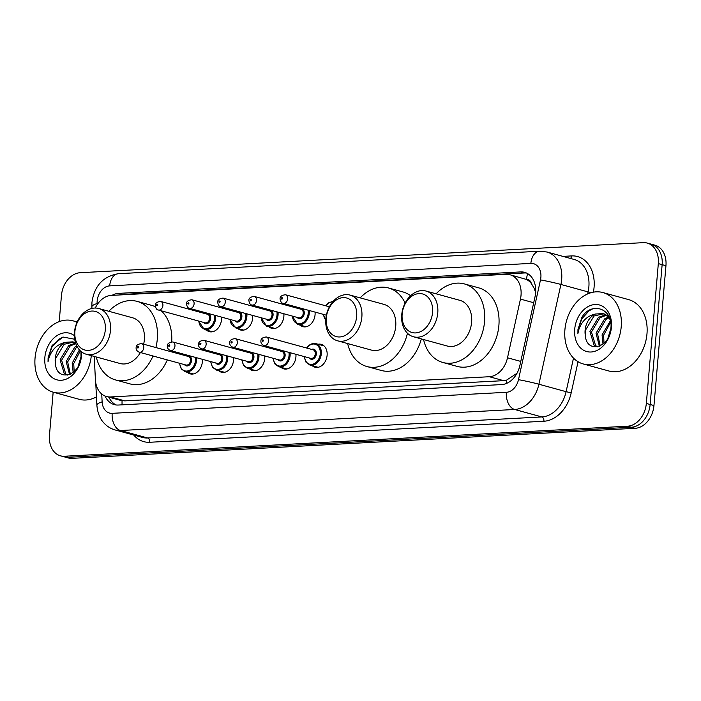 <?xml version="1.0" encoding="UTF-8"?>
<svg xmlns="http://www.w3.org/2000/svg" width="701" height="701" viewBox="0 0 701 701"><rect width="100%" height="100%" fill="white"/><g stroke="black" fill="none" stroke-linecap="round" stroke-linejoin="round"><path stroke-width="1.05" d="M318.079 344.252A11.847 8.824 105.3 0 1 321.233 344.349A11.847 8.824 105.3 0 1 327.113 355.293A11.847 8.824 105.3 0 1 314.968 367.201A11.847 8.824 105.3 0 1 312.208 365.677M295.91 354.294A11.847 8.824 105.3 0 1 295.918 356.958A11.847 8.824 105.3 0 1 283.774 368.866A11.847 8.824 105.3 0 1 281.013 367.342M264.715 355.959A11.847 8.824 105.3 0 1 264.724 358.623A11.847 8.824 105.3 0 1 252.579 370.531A11.847 8.824 105.3 0 1 249.819 369.006M233.521 357.624A11.847 8.824 105.3 0 1 233.529 360.288A11.847 8.824 105.3 0 1 221.385 372.196A11.847 8.824 105.3 0 1 218.624 370.671M202.326 359.289A11.847 8.824 105.3 0 1 202.335 361.953A11.847 8.824 105.3 0 1 190.19 373.861A11.847 8.824 105.3 0 1 187.43 372.336M221.463 317.089A11.847 8.824 105.3 0 1 221.481 319.752A11.847 8.824 105.3 0 1 209.336 331.661A11.847 8.824 105.3 0 1 206.567 330.136M252.658 315.424A11.847 8.824 105.3 0 1 252.675 318.088A11.847 8.824 105.3 0 1 240.531 329.996A11.847 8.824 105.3 0 1 237.762 328.471M315.047 312.094A11.847 8.824 105.3 0 1 315.064 314.758A11.847 8.824 105.3 0 1 302.92 326.666A11.847 8.824 105.3 0 1 300.151 325.141M283.852 313.759A11.847 8.824 105.3 0 1 283.87 316.423A11.847 8.824 105.3 0 1 271.725 328.331A11.847 8.824 105.3 0 1 268.956 326.806M94.232 356.423L95.415 379.767A22.222 16.535 -74.7 0 0 106.508 396.512A22.222 16.535 -74.7 0 0 110.504 396.941L489.324 376.726A22.222 16.535 -74.7 0 0 507.506 357.782L520.449 299.09A22.222 16.535 -74.7 0 0 521.027 295.287A22.222 16.535 -74.7 0 0 510.013 274.757A22.222 16.535 -74.7 0 0 506.008 274.336L111.301 295.401A22.222 16.535 -74.7 0 0 95.275 308.046M535.652 292.562L534.057 288.129L531.358 283.546A7.404 5.512 -74.7 0 0 526.556 279.375A22.222 14.406 -93.1 0 1 527.599 273.6M526.556 279.375L526.258 279.392A22.222 16.535 105.3 0 1 531.358 283.546M106.508 396.512L120.826 400.446L124.848 400.876L503.66 380.661L506.464 380.205L516.681 373.493A22.222 1.008 12.4 0 1 516.874 373.528M526.258 279.392L510.013 274.757M105.045 396.012A22.222 16.535 -74.7 0 0 114.281 404.608A22.222 16.535 -74.7 0 0 118.285 405.038L501.653 384.577A22.222 16.535 -74.7 0 0 519.835 365.633L535.038 296.672A22.222 16.535 -74.7 0 0 535.625 292.869A22.222 16.535 -74.7 0 0 524.611 272.339A22.222 16.535 -74.7 0 0 520.606 271.918L118.565 293.377A22.222 16.535 -74.7 0 0 112.002 295.358M119.179 294.981A22.222 16.535 105.3 0 1 122.386 294.42L524.418 272.969A22.222 16.535 105.3 0 1 526.477 273.022M59.208 321.636L61.451 295.463A22.222 16.535 105.3 0 1 80.221 272.707L643.299 242.66A22.222 16.535 105.3 0 1 647.303 243.089A22.222 16.535 105.3 0 1 658.318 263.611L646.331 403.443A22.222 16.535 105.3 0 1 627.561 426.199L64.483 456.246A22.222 16.535 105.3 0 1 60.479 455.825A22.222 16.535 105.3 0 1 49.464 435.295L53.162 392.166M647.303 243.089L654.936 245.175A22.222 16.535 105.3 0 1 665.95 265.705L653.963 405.537L650.142 404.495A22.222 16.535 105.3 0 1 631.382 427.242L68.295 457.289A22.222 16.535 105.3 0 1 64.299 456.868A22.222 16.535 105.3 0 0 68.295 457.289L631.382 427.242A22.222 16.535 105.3 0 0 650.142 404.495L662.138 264.654L650.142 404.495L646.331 403.443M651.115 244.132A22.222 16.535 105.3 0 1 662.138 264.654A22.222 16.535 105.3 0 0 651.115 244.132M116.235 404.985A22.222 16.535 105.3 0 1 108.918 397.178M653.963 405.537A22.222 16.535 105.3 0 1 635.194 428.293L72.115 458.34A22.222 16.535 105.3 0 1 68.111 457.911L60.479 455.825M564.91 329.75A37.03 27.558 105.3 0 1 602.86 292.545A37.03 27.558 105.3 0 1 621.217 326.754A37.03 27.558 105.3 0 1 583.267 363.959A37.03 27.558 105.3 0 1 564.91 329.75M602.86 292.545L628.613 299.607A37.03 27.558 105.3 0 1 646.979 333.816A37.03 27.558 105.3 0 1 609.029 371.031L583.267 363.959M606.383 315.301L600.056 317.658L591.46 331.985L595.596 345.628L597.576 346.785M605.699 314.837L598.54 317.246L589.944 331.564L594.08 345.207L597.489 346.802M608.95 317.807L606.111 319.323L597.515 333.641L600.222 345.891M608.337 317.071L604.604 318.911L596.008 333.229L599.416 346.241M610.667 322.136L603.579 335.306L604.043 343.227M610.396 320.751L602.063 334.894L603 344.138M610.834 328.708L607.96 338.066M608.95 316.58L604.315 313.978M603.552 313.794L594.001 316.002L585.405 330.32L585.3 335.341C586.465 354.347 610.212 347.722 610.878 328.296C613.34 308.755 591.846 300.957 581.961 317.159L577.957 329.549L577.904 333.483L578.833 329.628C581.874 320.944 587.403 315.739 595.421 314.03A16.745 12.46 105.3 0 0 585.107 330.241A16.745 12.46 105.3 0 0 585.3 335.341M610.054 319.472L606.225 315.178L602.799 313.566L595.421 314.03M609.073 335.718A16.745 12.46 105.3 0 1 610.676 329.908M611.421 327.271A24.149 17.972 105.3 0 1 591.031 351.998A24.149 17.972 105.3 0 1 574.706 329.233A24.149 17.972 105.3 0 1 595.096 304.506A24.149 17.972 105.3 0 1 611.421 327.271M592.66 308.843L589.033 310.832L581.777 318.876L578.123 329.593L577.904 333.483M402.155 314.066A19.996 14.879 105.3 0 1 419.04 293.588A19.996 14.879 105.3 0 1 432.561 312.436A19.996 14.879 105.3 0 1 415.675 332.914A19.996 14.879 105.3 0 1 402.155 314.066M401.726 314.863A23.703 17.639 105.3 0 1 426.015 291.046A23.703 17.639 105.3 0 1 437.766 312.944A23.703 17.639 105.3 0 1 413.476 336.76A23.703 17.639 105.3 0 1 401.726 314.863M413.476 336.76L447.343 346.049A23.703 17.639 -74.7 0 0 471.624 322.232A23.703 17.639 -74.7 0 0 459.874 300.335L426.015 291.046M436.101 293.815A40.728 30.318 105.3 0 1 464.377 283.914A40.728 30.318 105.3 0 1 484.575 321.54A40.728 30.318 105.3 0 1 442.839 362.478A40.728 30.318 105.3 0 1 423.562 339.529M464.377 283.914L478.687 287.839A40.728 30.318 105.3 0 1 498.884 325.466A40.728 30.318 105.3 0 1 457.148 366.395L442.839 362.478M326.254 318.114A19.996 14.879 105.3 0 1 343.139 297.636A19.996 14.879 105.3 0 1 356.66 316.493A19.996 14.879 105.3 0 1 339.766 336.962A19.996 14.879 105.3 0 1 326.254 318.114M325.825 318.92A23.703 17.639 105.3 0 1 350.106 295.103A23.703 17.639 105.3 0 1 361.856 316.992A23.703 17.639 105.3 0 1 337.575 340.809A23.703 17.639 105.3 0 1 325.825 318.92M337.575 340.809L371.434 350.097A23.703 17.639 -74.7 0 0 395.723 326.28A23.703 17.639 -74.7 0 0 383.973 304.392L350.106 295.103M360.191 297.864A40.728 30.318 105.3 0 1 388.477 287.962A40.728 30.318 105.3 0 1 405.134 303.104M388.477 287.962L402.786 291.888A40.728 30.318 105.3 0 1 410.62 295.761M407.456 333.247A40.728 30.318 105.3 0 1 366.93 366.527A40.728 30.318 105.3 0 1 347.661 343.578M421.327 338.916A40.728 30.318 105.3 0 1 381.239 370.452L366.93 366.527M74.893 331.529A19.996 14.879 105.3 0 1 91.778 311.051A19.996 14.879 105.3 0 1 105.299 329.899A19.996 14.879 105.3 0 1 88.405 350.377A19.996 14.879 105.3 0 1 74.893 331.529M74.464 332.327A23.703 17.639 105.3 0 1 98.745 308.51A23.703 17.639 105.3 0 1 110.495 330.408A23.703 17.639 105.3 0 1 86.214 354.224A23.703 17.639 105.3 0 1 74.464 332.327M143.644 344.2A23.703 17.639 -74.7 0 0 144.362 339.696A23.703 17.639 -74.7 0 0 132.612 317.798L98.745 308.51M108.83 311.279A40.728 30.318 105.3 0 1 137.116 301.377A40.728 30.318 105.3 0 1 157.313 339.004A40.728 30.318 105.3 0 1 155.876 347.556M137.116 301.377L151.425 305.303A40.728 30.318 105.3 0 1 155.359 306.784M161.177 310.771A40.728 30.318 105.3 0 1 171.71 341.816M86.214 354.224L120.073 363.512A23.703 17.639 -74.7 0 0 140.384 352.515M153.011 355.985A40.728 30.318 105.3 0 1 115.569 379.942A40.728 30.318 105.3 0 1 96.3 356.993M170.413 350.535A40.728 30.318 105.3 0 1 170.185 351.481M167.32 359.911A40.728 30.318 105.3 0 1 129.878 383.859L115.569 379.942M91.305 355.617A37.03 27.558 105.3 0 1 53.407 392.236A37.03 27.558 105.3 0 1 35.05 358.027A37.03 27.558 105.3 0 1 73 320.813A37.03 27.558 105.3 0 1 76.996 322.381M75.804 343.665L70.196 345.935L61.6 360.261L65.736 373.896L67.717 375.061M75.62 343.122L68.68 345.523L60.084 359.841L64.22 373.484L67.629 375.079M77.312 346.942L76.251 347.6L67.655 361.918L70.363 374.168M76.803 346.005L74.744 347.179L66.139 361.506L69.557 374.518M80.326 350.842L73.719 363.582L74.183 371.504M79.415 349.895L72.203 363.162L73.141 372.415M80.974 356.984L78.1 366.334M75.445 342.579L74.455 342.254M73.693 342.07L64.141 344.279L55.545 358.597L55.44 363.617C56.606 382.623 80.352 375.999 81.018 356.572L80.948 351.403M55.44 363.617A16.745 12.46 105.3 0 1 55.248 358.518A16.745 12.46 105.3 0 1 65.561 342.307L72.939 341.834L75.559 342.938M79.213 363.985A16.745 12.46 105.3 0 1 80.817 358.185M81.658 351.972A24.149 17.972 105.3 0 1 81.561 355.547A24.149 17.972 105.3 0 1 61.171 380.275A24.149 17.972 105.3 0 1 44.846 357.51A24.149 17.972 105.3 0 1 55.914 336.357A24.149 17.972 105.3 0 1 74.359 335.63M74.683 339.24L63.046 337.05L52.102 345.435L48.097 357.825L48.036 361.76L48.974 357.904C52.014 349.221 57.543 344.016 65.561 342.307M96.458 396.88A37.03 27.558 105.3 0 1 79.169 399.298L53.407 392.236M62.801 337.12L59.164 339.109L51.918 347.153L48.264 357.869L48.036 361.76M533.706 302.727L520.449 299.09M506.455 383.456A22.222 14.406 -93.1 0 1 506.464 380.205M122.114 404.827A22.222 14.406 -93.1 0 1 122.079 400.718M534.057 288.129A22.222 1.008 12.4 0 1 535.652 288.435M109.374 398.142A22.222 6.011 -2.9 0 1 109.812 397.423M520.773 361.418L507.506 357.782M503.66 380.661L489.324 376.726M124.848 400.876L110.504 396.941M524.418 272.969L520.606 271.918M101.733 394.006L102.136 401.892A14.809 11.023 -74.7 0 0 112.195 413.336L506.376 392.297A14.809 11.023 -74.7 0 0 518.495 379.67L540.489 279.901A14.809 11.023 -74.7 0 0 540.883 277.359A14.809 11.023 -74.7 0 0 530.867 263.401L109.68 285.877A14.809 11.023 -74.7 0 0 97.167 301.036A14.809 11.023 -74.7 0 0 97.124 303.559L97.176 304.646M546.99 252.01A29.626 22.046 105.3 0 1 561.676 279.375A29.626 22.046 105.3 0 1 560.905 284.457L588.095 291.914A29.626 22.046 -74.7 0 0 588.866 286.832A29.626 22.046 -74.7 0 0 574.18 259.466L546.99 252.01L539.612 251.221A14.809 9.604 86.9 0 0 530.867 263.401M539.612 251.221L118.434 273.697C103.108 276.29 94.284 285.85 91.954 302.394L91.875 306.933A14.809 4.004 -2.9 0 1 97.124 303.559M562.912 256.373L571.543 255.918A3.707 2.401 -93.1 0 1 570.474 258.45M571.543 255.918A33.324 24.807 105.3 0 1 594.071 287.34A33.324 24.807 105.3 0 1 593.379 292.168M578.053 361.725L571.201 392.823A33.324 24.807 105.3 0 1 543.923 421.24L149.742 442.27A33.324 24.807 105.3 0 1 133.76 435.058M627.561 426.199L635.194 428.293M658.318 263.611L665.95 265.705M64.483 456.246L72.115 458.34M540.489 279.901A14.809 0.675 12.4 0 1 560.905 284.457L538.911 384.227L566.101 391.684L573.497 358.106M518.495 379.67A14.809 0.675 12.4 0 1 538.911 384.227A29.626 22.046 105.3 0 1 514.665 409.48L541.855 416.937A29.626 22.046 -74.7 0 0 566.101 391.684L571.201 392.823M587.648 293.947L588.095 291.914L591.223 292.659M506.376 392.297A14.809 9.604 86.9 0 0 514.665 409.48L120.484 430.519L147.674 437.976L541.855 416.937A3.707 2.401 -93.1 0 1 543.923 421.24M112.195 413.336A14.809 9.604 86.9 0 0 120.484 430.519A29.626 22.046 105.3 0 1 115.148 429.958L142.338 437.406A29.626 22.046 -74.7 0 0 147.674 437.976A3.707 2.401 -93.1 0 1 149.742 442.27M95.73 382.676L96.887 405.257A14.809 4.004 -2.9 0 1 102.136 401.892M118.434 273.697A14.809 9.604 86.9 0 0 109.68 285.877M122.386 294.42L118.565 293.377M323.625 314.442A10.366 7.72 -74.7 0 0 325.746 320.033M287.682 298.871A4.443 3.303 105.3 0 1 283.125 303.34C281.583 303.279 280.558 301.754 280.05 298.766C280.023 296.462 281.837 295.13 285.482 294.77A4.443 3.303 105.3 0 1 287.682 298.871M281.355 298.424A0.745 0.552 -74.7 0 0 282.485 298.372A0.745 0.552 -74.7 0 0 281.355 298.424M332.809 301.798A10.366 7.72 -74.7 0 0 325.974 305.873M309.202 310.49A11.111 8.272 105.3 0 1 309.255 313.347A11.111 8.272 105.3 0 1 297.864 324.51L292.151 316.028M292.431 316.107A10.366 7.72 -74.7 0 0 300.247 323.774A10.366 7.72 -74.7 0 0 308.212 313.251A10.366 7.72 -74.7 0 0 308.107 310.192M299.59 308.861A5.187 3.856 105.3 0 1 304.269 313.461A5.187 3.856 105.3 0 1 301.439 318.298A5.187 3.856 105.3 0 1 297.233 317.43M251.931 305.005L298.679 317.825A4.443 3.303 -74.7 0 0 303.226 313.356A4.443 3.303 -74.7 0 0 301.027 309.255L254.288 296.435A4.443 3.303 105.3 0 1 256.487 300.536A4.443 3.303 105.3 0 1 251.931 305.005C250.388 304.944 249.363 303.419 248.855 300.431C248.829 298.127 250.643 296.795 254.288 296.435M250.161 300.089A0.745 0.552 -74.7 0 0 251.291 300.037A0.745 0.552 -74.7 0 0 250.161 300.089M295.41 306.705A10.366 7.72 -74.7 0 0 294.779 307.537M278.008 312.155A11.111 8.272 105.3 0 1 278.06 315.012A11.111 8.272 105.3 0 1 266.669 326.175L260.956 317.693M261.236 317.772A10.366 7.72 -74.7 0 0 269.053 325.439A10.366 7.72 -74.7 0 0 277.018 314.915A10.366 7.72 -74.7 0 0 276.913 311.857M268.395 310.525A5.187 3.856 105.3 0 1 273.075 315.126A5.187 3.856 105.3 0 1 270.244 319.963A5.187 3.856 105.3 0 1 266.038 319.095M220.736 306.67L267.484 319.49A4.443 3.303 -74.7 0 0 272.032 315.021A4.443 3.303 -74.7 0 0 269.832 310.92L223.093 298.1A4.443 3.303 105.3 0 1 225.293 302.201A4.443 3.303 105.3 0 1 220.736 306.67C219.194 306.609 218.169 305.084 217.66 302.096C217.634 299.791 219.448 298.46 223.093 298.1M218.966 301.754A0.745 0.552 -74.7 0 0 220.096 301.702A0.745 0.552 -74.7 0 0 218.966 301.754M264.216 308.37A10.366 7.72 -74.7 0 0 263.585 309.202M246.813 313.82A11.111 8.272 105.3 0 1 246.866 316.677A11.111 8.272 105.3 0 1 235.475 327.84L229.762 319.358M230.042 319.437A10.366 7.72 -74.7 0 0 237.858 327.104A10.366 7.72 -74.7 0 0 245.823 316.58A10.366 7.72 -74.7 0 0 245.718 313.522M237.201 312.19A5.187 3.856 105.3 0 1 241.88 316.791A5.187 3.856 105.3 0 1 239.05 321.628A5.187 3.856 105.3 0 1 234.844 320.76M189.542 308.335L236.29 321.154A4.443 3.303 -74.7 0 0 240.837 316.686A4.443 3.303 -74.7 0 0 238.638 312.585L191.899 299.765A4.443 3.303 105.3 0 1 194.098 303.866A4.443 3.303 105.3 0 1 189.542 308.335C187.999 308.274 186.974 306.749 186.466 303.761C186.44 301.456 188.254 300.116 191.899 299.765M187.772 303.419A0.745 0.552 -74.7 0 0 188.893 303.367A0.745 0.552 -74.7 0 0 187.772 303.419M233.021 310.035A10.366 7.72 -74.7 0 0 232.39 310.867M215.619 315.485A11.111 8.272 105.3 0 1 215.671 318.342A11.111 8.272 105.3 0 1 204.28 329.505L198.567 321.023M198.847 321.102A10.366 7.72 -74.7 0 0 206.664 328.769A10.366 7.72 -74.7 0 0 214.629 318.245A10.366 7.72 -74.7 0 0 214.524 315.178M206.006 313.846A5.187 3.856 105.3 0 1 210.686 318.456A5.187 3.856 105.3 0 1 207.855 323.292A5.187 3.856 105.3 0 1 203.649 322.425M158.347 310L205.095 322.819A4.443 3.303 -74.7 0 0 209.643 318.35A4.443 3.303 -74.7 0 0 207.443 314.25L160.704 301.43A4.443 3.303 105.3 0 1 162.904 305.531A4.443 3.303 105.3 0 1 158.347 310C156.805 309.938 155.78 308.414 155.271 305.426C155.245 303.121 157.059 301.78 160.704 301.43M156.577 305.084A0.745 0.552 -74.7 0 0 157.699 305.023A0.745 0.552 -74.7 0 0 156.577 305.084M201.827 311.7A10.366 7.72 -74.7 0 0 201.196 312.532M306.556 347.994L309.246 345.111L312.383 343.595L315.792 343.621A11.111 8.272 105.3 0 1 321.303 353.882A11.111 8.272 105.3 0 1 309.921 365.046L318.123 367.298M304.479 356.643A10.366 7.72 -74.7 0 0 312.295 364.31A10.366 7.72 -74.7 0 0 320.261 353.786A10.366 7.72 -74.7 0 0 315.853 344.463A10.366 7.72 -74.7 0 0 306.828 348.073M311.638 349.396A5.187 3.856 105.3 0 1 316.317 353.996A5.187 3.856 105.3 0 1 313.487 358.833A5.187 3.856 105.3 0 1 309.29 357.966M310.727 358.36A4.443 3.303 -74.7 0 0 315.284 353.891A4.443 3.303 -74.7 0 0 313.075 349.79L266.336 336.971A4.443 3.303 105.3 0 1 268.536 341.072A4.443 3.303 105.3 0 1 263.988 345.54L310.727 358.36M263.339 340.572A0.745 0.552 -74.7 0 0 262.209 340.633A0.745 0.552 -74.7 0 0 263.339 340.572M290.056 352.691A11.111 8.272 105.3 0 1 290.109 355.547A11.111 8.272 105.3 0 1 278.726 366.711L286.928 368.963M273.285 358.307A10.366 7.72 -74.7 0 0 281.101 365.975A10.366 7.72 -74.7 0 0 289.066 355.451A10.366 7.72 -74.7 0 0 288.961 352.393M276.273 348.905A10.366 7.72 -74.7 0 0 275.633 349.738M280.444 351.061A5.187 3.856 105.3 0 1 285.123 355.661A5.187 3.856 105.3 0 1 282.293 360.498A5.187 3.856 105.3 0 1 278.095 359.631M279.533 360.025A4.443 3.303 -74.7 0 0 284.089 355.556A4.443 3.303 -74.7 0 0 281.881 351.455L235.142 338.636A4.443 3.303 105.3 0 1 237.341 342.736A4.443 3.303 105.3 0 1 232.793 347.205L279.533 360.025M232.145 342.237A0.745 0.552 -74.7 0 0 231.015 342.29A0.745 0.552 -74.7 0 0 232.145 342.237M258.862 354.355A11.111 8.272 105.3 0 1 258.914 357.212A11.111 8.272 105.3 0 1 247.532 368.375L255.734 370.627M242.09 359.972A10.366 7.72 -74.7 0 0 249.906 367.639A10.366 7.72 -74.7 0 0 257.872 357.116A10.366 7.72 -74.7 0 0 257.766 354.058M245.078 350.57A10.366 7.72 -74.7 0 0 244.439 351.403M249.249 352.726A5.187 3.856 105.3 0 1 253.928 357.326A5.187 3.856 105.3 0 1 251.098 362.163A5.187 3.856 105.3 0 1 246.901 361.295M248.338 361.69A4.443 3.303 -74.7 0 0 252.895 357.221A4.443 3.303 -74.7 0 0 250.686 353.12L203.947 340.3A4.443 3.303 105.3 0 1 206.147 344.401A4.443 3.303 105.3 0 1 201.599 348.87L248.338 361.69M200.95 343.902A0.745 0.552 -74.7 0 0 199.82 343.954A0.745 0.552 -74.7 0 0 200.95 343.902M227.667 356.02A11.111 8.272 105.3 0 1 227.72 358.877A11.111 8.272 105.3 0 1 216.337 370.04L224.539 372.292M210.896 361.637A10.366 7.72 -74.7 0 0 218.712 369.304A10.366 7.72 -74.7 0 0 226.677 358.781A10.366 7.72 -74.7 0 0 226.572 355.722M213.884 352.235A10.366 7.72 -74.7 0 0 213.244 353.067M218.055 354.391A5.187 3.856 105.3 0 1 222.734 358.991A5.187 3.856 105.3 0 1 219.904 363.828A5.187 3.856 105.3 0 1 215.706 362.96M217.144 363.355A4.443 3.303 -74.7 0 0 221.7 358.886A4.443 3.303 -74.7 0 0 219.492 354.785L172.753 341.965A4.443 3.303 105.3 0 1 174.952 346.066A4.443 3.303 105.3 0 1 170.404 350.535L217.144 363.355M169.756 345.567A0.745 0.552 -74.7 0 0 168.626 345.619A0.745 0.552 -74.7 0 0 169.756 345.567M196.473 357.685A11.111 8.272 105.3 0 1 196.525 360.542A11.111 8.272 105.3 0 1 185.143 371.705L193.345 373.957M179.701 363.302A10.366 7.72 -74.7 0 0 187.517 370.969A10.366 7.72 -74.7 0 0 195.483 360.445A10.366 7.72 -74.7 0 0 195.377 357.387M182.681 353.9A10.366 7.72 -74.7 0 0 182.05 354.732M186.86 356.055A5.187 3.856 105.3 0 1 191.539 360.656A5.187 3.856 105.3 0 1 188.709 365.493A5.187 3.856 105.3 0 1 184.512 364.625M185.949 365.019A4.443 3.303 -74.7 0 0 190.506 360.551A4.443 3.303 -74.7 0 0 188.297 356.45L141.558 343.63A4.443 3.303 105.3 0 1 143.758 347.731A4.443 3.303 105.3 0 1 139.201 352.2L185.949 365.019M138.561 347.232A0.745 0.552 -74.7 0 0 137.431 347.284A0.745 0.552 -74.7 0 0 138.561 347.232M109.163 397.248L109.19 397.765M96.887 405.257C97.754 415.57 101.882 420.766 103.389 422.388C106.57 426.112 110.495 428.635 115.148 429.958M91.875 306.933L91.945 308.422M73 320.813L77.18 321.961M325.72 320.716L323.345 314.372M283.125 303.34L326.368 315.196M285.482 294.77L329.4 306.81M333.352 301.193L328.392 302.911L325.693 305.794M297.864 324.51L306.074 326.762M295.112 306.626L294.499 307.459M266.669 326.175L274.88 328.427M263.918 308.291L263.304 309.123M235.475 327.84L243.685 330.092M232.723 309.956L232.11 310.788M204.28 329.505L212.491 331.757M201.529 311.621L200.915 312.453M266.336 336.971C262.691 337.33 260.886 338.662 260.903 340.966C260.737 342.991 261.762 344.515 263.988 345.54M315.792 343.621L324.002 345.873M304.199 356.572L306.03 362.233L309.921 365.046M275.966 348.826L275.362 349.659M235.142 338.636C231.496 338.995 229.691 340.327 229.709 342.631C229.542 344.655 230.568 346.18 232.793 347.205M273.004 358.237L274.836 363.898L278.726 366.711M244.772 350.491L244.167 351.324M203.947 340.3C200.302 340.66 198.488 341.992 198.514 344.296C198.339 346.32 199.373 347.845 201.599 348.87M241.81 359.902L243.641 365.563L247.532 368.375M213.577 352.156L212.973 352.989M172.753 341.965C169.107 342.325 167.294 343.656 167.32 345.961C167.145 347.985 168.179 349.51 170.404 350.535M210.615 361.558L212.447 367.228L216.337 370.04M182.383 353.821L181.778 354.653M141.558 343.63C137.913 343.989 136.099 345.321 136.125 347.626C135.95 349.65 136.975 351.175 139.201 352.2M179.421 363.223L181.252 368.892L185.143 371.705"/></g></svg>
